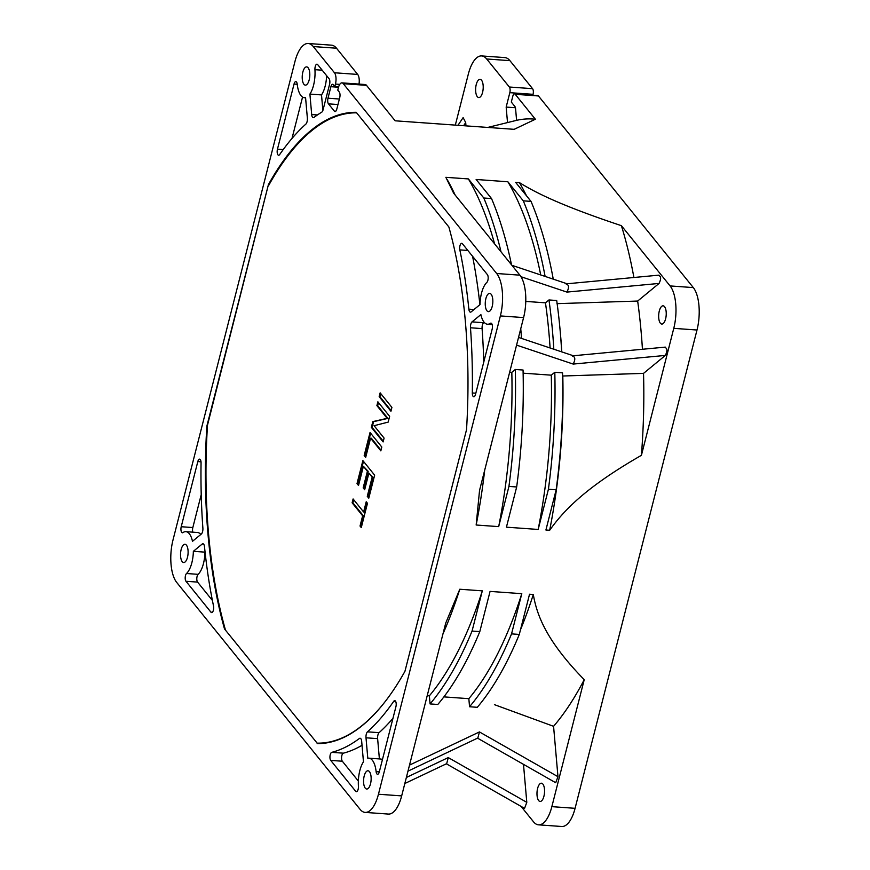 <?xml version="1.0" encoding="UTF-8"?>
<svg xmlns="http://www.w3.org/2000/svg" width="870" height="870" viewBox="0 0 870 870"><rect width="100%" height="100%" fill="white"/><g stroke="black" fill="none" stroke-linecap="round" stroke-linejoin="round"><path stroke-width="1.3" d="M487.776 127.433L516.595 120.343L515.595 108.848A4.252 1.74 -85.9 0 0 514.844 106.434L511.31 102.062L512.778 96.309A4.252 1.74 94.1 0 1 514.551 93.884A4.252 1.74 94.1 0 1 515.225 94.297L535.376 119.233A322.183 132.066 -85.9 0 0 516.595 120.343M338.658 86.772L334.83 86.5L333.362 84.673A4.252 1.74 -85.9 0 0 332.688 84.27A4.252 1.74 -85.9 0 0 330.904 86.695L327.979 98.201A4.252 1.74 -85.9 0 0 328.469 103.856L334.352 111.132A4.252 1.74 -85.9 0 0 335.026 111.545A4.252 1.74 -85.9 0 0 336.799 109.12L339.735 97.614A4.252 1.74 -85.9 0 0 339.235 91.959L337.767 90.132L338.387 87.718A8.504 3.491 94.1 0 1 341.932 82.867L365.161 84.531A8.504 3.491 -85.9 0 1 366.509 85.347L395.154 120.799L514.17 129.326L535.376 119.233M457.99 125.302L463.123 117.602L465.7 122.583L465.983 125.867M532.842 95.2L533.06 94.33A4.252 1.74 -85.9 0 0 532.56 88.675L509.918 60.65A31.907 13.083 -85.9 0 0 504.861 57.594L481.643 55.93A31.907 13.083 94.1 0 0 468.332 74.102L455.325 125.106M481.643 55.93A31.907 13.083 94.1 0 1 486.689 58.986L509.341 87.011A4.252 1.74 94.1 0 1 509.831 92.666L506.166 107.075L507.514 122.572M481.523 80.192A9.146 3.752 -85.9 0 0 480.077 79.311A9.146 3.752 -85.9 0 0 475.89 86.293A9.146 3.752 -85.9 0 0 477.315 96.679A9.146 3.752 -85.9 0 0 478.761 97.56A9.146 3.752 -85.9 0 0 482.948 90.567A9.146 3.752 -85.9 0 0 481.523 80.192M341.932 82.867A8.504 3.491 94.1 0 1 343.28 83.683L496.672 273.506A31.907 13.083 94.1 0 1 500.37 315.919L378.45 794.234A31.907 13.083 94.1 0 1 365.139 812.406A31.907 13.083 94.1 0 1 360.082 809.35L176.697 582.411A31.907 13.083 94.1 0 1 173 539.987L294.919 61.683A31.907 13.083 94.1 0 1 308.23 43.5A31.907 13.083 94.1 0 1 313.276 46.556L334.461 72.765A8.504 3.491 94.1 0 1 335.439 84.075L334.83 86.5M521.065 806.392L533.495 821.78A31.907 13.083 94.1 0 0 538.541 824.836A31.907 13.083 94.1 0 0 551.852 806.653L584.227 679.677C546.915 641.397 537.007 615.96 533.299 594.504L529.536 594.232L519.292 634.437L511.549 633.882L521.793 593.677L490.06 591.404L479.805 631.609L472.062 631.054L482.317 590.85L459.784 589.24A299.313 122.692 94.1 0 1 442.982 633.817M365.139 812.406L388.357 814.07A31.907 13.083 -85.9 0 0 401.668 795.898L445.723 623.083L459.784 589.24M446.364 763.806L524.556 808.382L526.796 802.347L523.49 764.349M404.822 783.511L446.701 763.643L448.267 757.585L406.366 777.475M477.521 738.151L555.712 782.728L557.964 776.692L553.57 726.309A322.183 132.066 -85.9 0 0 584.227 679.677M542.869 784.087A9.146 3.752 -85.9 0 0 541.423 783.207A9.146 3.752 -85.9 0 0 537.247 790.188A9.146 3.752 -85.9 0 0 538.66 800.574A9.146 3.752 -85.9 0 0 540.118 801.455A9.146 3.752 -85.9 0 0 544.294 794.462A9.146 3.752 -85.9 0 0 542.869 784.087M557.964 776.692L479.435 731.931L477.869 737.988L407.976 771.146M479.805 631.609A307.817 126.183 -85.9 0 1 437.806 704.472L430.063 703.917L429.356 695.848L427.213 695.685M519.292 634.437A307.817 126.183 -85.9 0 1 477.293 707.31L469.55 706.744L468.843 698.675L443.896 696.881M553.57 726.309L494.432 704.656M511.516 264.806A307.817 126.183 -85.9 0 0 491.539 198.567L483.796 198.001L468.386 178.926L445.853 177.317L453.64 193.173L519.89 275.17A31.907 13.083 -85.9 0 1 523.588 317.583L479.544 490.397L476.162 525.012L498.684 526.622L508.939 486.417L516.671 486.972A307.817 126.183 -85.9 0 0 523.055 370.022L515.312 369.467A307.817 126.183 94.1 0 1 508.939 486.417M633.904 277.497A322.183 132.066 -85.9 0 0 621.397 225.678L670.085 285.925A31.907 13.083 94.1 0 1 673.771 328.349L641.407 455.325C586.304 486.972 564.075 510.016 549.666 530.276L545.914 530.004L556.158 489.799L548.415 489.244L538.171 529.449L506.427 527.176L516.671 486.972M538.541 824.836L561.77 826.5A31.907 13.083 -85.9 0 0 575.081 808.317L697 330.013A31.907 13.083 -85.9 0 0 693.303 287.589L538.443 95.961A4.252 1.74 -85.9 0 0 537.769 95.548L514.551 93.884M186.419 545.153A9.146 3.752 -85.9 0 0 184.973 544.272A9.146 3.752 -85.9 0 0 180.797 551.265A9.146 3.752 -85.9 0 0 182.221 561.639A9.146 3.752 -85.9 0 0 183.668 562.52A9.146 3.752 -85.9 0 0 187.844 555.528A9.146 3.752 -85.9 0 0 186.419 545.153M308.11 67.762A9.146 3.752 -85.9 0 0 306.664 66.881A9.146 3.752 -85.9 0 0 302.477 73.874A9.146 3.752 -85.9 0 0 303.902 84.249A9.146 3.752 -85.9 0 0 305.348 85.129A9.146 3.752 -85.9 0 0 309.535 78.148A9.146 3.752 -85.9 0 0 308.11 67.762M369.456 771.657A9.146 3.752 -85.9 0 0 368.01 770.776A9.146 3.752 -85.9 0 0 363.834 777.769A9.146 3.752 -85.9 0 0 365.259 788.144A9.146 3.752 -85.9 0 0 366.705 789.025A9.146 3.752 -85.9 0 0 370.881 782.032A9.146 3.752 -85.9 0 0 369.456 771.657M491.148 294.267A9.146 3.752 -85.9 0 0 489.701 293.386A9.146 3.752 -85.9 0 0 485.514 300.378A9.146 3.752 -85.9 0 0 486.939 310.753A9.146 3.752 -85.9 0 0 488.385 311.634A9.146 3.752 -85.9 0 0 492.572 304.652A9.146 3.752 -85.9 0 0 491.148 294.267M317.148 743.6A316.332 129.673 -85.9 0 0 385.247 701.481A316.332 129.673 -85.9 0 0 404.941 671.325L466.527 429.726A316.332 129.673 -85.9 0 0 448.844 226.939L356.211 112.306A316.332 129.673 -85.9 0 0 268.428 184.581L206.842 426.191A316.332 129.673 -85.9 0 0 224.514 628.966L317.137 743.132A315.832 129.467 94.1 0 0 385.399 701.285M192.487 541.325L201.34 534.028A4.72 1.936 -85.9 0 0 202.59 531.603A4.72 1.936 -85.9 0 0 202.884 528.133A326.968 134.034 94.1 0 1 201.057 462.949A4.252 1.74 -85.9 0 0 199.6 459.153A4.252 1.74 -85.9 0 0 197.816 461.578L181.221 526.72A4.252 1.74 -85.9 0 0 182.385 532.788A4.252 1.74 -85.9 0 0 182.95 532.603A21.783 8.928 94.1 0 1 185.875 531.668A21.783 8.928 94.1 0 1 192.487 541.325M186.517 573.504A4.252 1.74 -85.9 0 0 185.484 575.614A4.252 1.74 -85.9 0 0 185.973 581.269L210.942 612.175A4.252 1.74 -85.9 0 0 211.617 612.589A4.252 1.74 -85.9 0 0 213.4 610.164A4.252 1.74 -85.9 0 0 213.531 606.02A326.968 134.034 94.1 0 1 204.504 546.751A4.72 1.936 -85.9 0 0 202.938 543.75A4.72 1.936 -85.9 0 0 202.21 544.022L193.357 551.319A21.783 8.928 94.1 0 1 191.857 562.716A21.783 8.928 94.1 0 1 186.517 573.504L198.132 574.341A21.783 8.928 -85.9 0 0 203.46 563.543A21.783 8.928 -85.9 0 0 204.961 552.145L205.07 552.069M376.123 771.657A4.252 1.74 -85.9 0 0 377.536 774.289A4.252 1.74 -85.9 0 0 379.309 771.864L395.915 706.723A4.252 1.74 -85.9 0 0 394.752 700.654A4.252 1.74 -85.9 0 0 393.708 701.34A326.968 134.034 94.1 0 1 367.488 731.833A4.72 1.936 -85.9 0 0 366.292 734.193A4.72 1.936 -85.9 0 0 366.009 737.803L367.792 758.259A21.783 8.928 94.1 0 1 368.913 758.172A21.783 8.928 94.1 0 1 376.123 771.657L379.309 771.875M330.72 760.402L355.699 791.308A4.252 1.74 -85.9 0 0 356.374 791.711A4.252 1.74 -85.9 0 0 358.146 789.286A4.252 1.74 -85.9 0 0 358.418 786.23A21.783 8.928 94.1 0 1 359.832 770.581A21.783 8.928 94.1 0 1 363.464 761.826L361.681 741.36A4.72 1.936 -85.9 0 0 360.093 738.238A4.72 1.936 -85.9 0 0 359.43 738.456A326.968 134.034 94.1 0 1 331.764 752.343A4.252 1.74 -85.9 0 0 330.23 754.747A4.252 1.74 -85.9 0 0 330.72 760.402L342.334 761.228L358.353 781.053M475.542 394.327L492.148 329.186A4.252 1.74 -85.9 0 0 490.984 323.129A4.252 1.74 -85.9 0 0 490.408 323.303A21.783 8.928 94.1 0 1 487.483 324.238A21.783 8.928 94.1 0 1 480.882 314.592L472.029 321.878A4.72 1.936 -85.9 0 0 470.779 324.303A4.72 1.936 -85.9 0 0 470.474 327.772A326.968 134.034 94.1 0 1 472.312 392.957A4.252 1.74 -85.9 0 0 473.769 396.753A4.252 1.74 -85.9 0 0 475.542 394.327M486.841 282.402A4.252 1.74 -85.9 0 0 487.885 280.292A4.252 1.74 -85.9 0 0 487.396 274.637L462.416 243.73A4.252 1.74 -85.9 0 0 461.742 243.328A4.252 1.74 -85.9 0 0 459.969 245.742A4.252 1.74 -85.9 0 0 459.838 249.886A326.968 134.034 94.1 0 1 468.854 309.154A4.72 1.936 -85.9 0 0 470.431 312.156A4.72 1.936 -85.9 0 0 471.148 311.884L480.012 304.587A21.783 8.928 94.1 0 1 481.512 293.19A21.783 8.928 94.1 0 1 486.841 282.402M297.235 84.26A4.252 1.74 -85.9 0 0 295.833 81.628A4.252 1.74 -85.9 0 0 294.049 84.042L277.454 149.183A4.252 1.74 -85.9 0 0 278.617 155.251A4.252 1.74 -85.9 0 0 279.661 154.566A326.968 134.034 94.1 0 1 305.881 124.084A4.72 1.936 -85.9 0 0 307.066 121.713A4.72 1.936 -85.9 0 0 307.36 118.102L305.577 97.647A21.783 8.928 94.1 0 1 304.446 97.734A21.783 8.928 94.1 0 1 297.235 84.26L294.049 84.042M329.077 78.713L317.67 64.608A4.252 1.74 -85.9 0 0 316.995 64.195A4.252 1.74 -85.9 0 0 315.223 66.62A4.252 1.74 -85.9 0 0 314.94 69.676A21.783 8.928 94.1 0 1 313.537 85.325A21.783 8.928 94.1 0 1 309.905 94.08L311.688 114.546A4.72 1.936 -85.9 0 0 313.265 117.667A4.72 1.936 -85.9 0 0 313.94 117.45A326.968 134.034 94.1 0 1 321.802 112.121A4.252 1.74 -85.9 0 0 323.074 109.827L329.567 84.368A4.252 1.74 -85.9 0 0 329.077 78.713M359.005 84.096A8.504 3.491 -85.9 0 0 357.679 74.428L336.505 48.22A31.907 13.083 -85.9 0 0 331.459 45.164L308.23 43.5M621.397 225.678C561.759 205.777 536.355 193.107 519.368 182.58L515.606 182.319L531.026 201.394L523.283 200.839L507.862 181.765L476.129 179.481L491.539 198.567M506.166 107.075L515.41 107.739M641.407 455.325A322.183 132.066 -85.9 0 0 643.528 373.382L665.343 355.428C667.616 350.697 667.377 348.033 664.647 347.424M642.441 349.272A322.183 132.066 -85.9 0 0 637.666 301.053L659.068 283.435C661.341 278.715 661.102 276.04 658.372 275.442M664.56 306.697A9.146 3.752 -85.9 0 0 663.103 305.816A9.146 3.752 -85.9 0 0 658.927 312.808A9.146 3.752 -85.9 0 0 660.352 323.183A9.146 3.752 -85.9 0 0 661.798 324.064A9.146 3.752 -85.9 0 0 665.974 317.071A9.146 3.752 -85.9 0 0 664.56 306.697M549.666 530.276A299.313 122.692 -85.9 0 0 562.803 376.003L643.528 373.382M523.131 373.165L551.297 375.177L554.799 372.295L562.542 372.86A307.817 126.183 -85.9 0 1 556.158 489.799M509.668 372.197L511.821 372.349L515.312 369.467M572.504 356.08C575.277 356.809 575.516 359.473 573.199 364.073L665.343 355.428M556.974 303.652L637.666 301.053M525.774 301.411L545.468 302.825L548.959 299.954L556.702 300.509A307.817 126.183 -85.9 0 1 561.683 351.85M566.229 284.099C569.013 284.827 569.241 287.491 566.925 292.092L659.068 283.435M447.267 179.731L447.637 180.384A299.313 122.692 94.1 0 1 455.162 195.065M494.584 243.839A299.313 122.692 -85.9 0 0 468.386 178.926M483.796 198.001A307.817 126.183 94.1 0 1 501.011 251.789M540.716 274.953A299.313 122.692 -85.9 0 0 507.862 181.765M523.283 200.839A307.817 126.183 94.1 0 1 545.109 276.421M553.255 279.15A307.817 126.183 -85.9 0 0 531.026 201.394M526.513 195.815A299.313 122.692 -85.9 0 0 519.368 182.58M561.792 351.893A299.313 122.692 -85.9 0 0 559.954 328.534M548.959 299.954A307.817 126.183 94.1 0 1 553.82 349.229M550.101 347.978A299.313 122.692 -85.9 0 0 545.468 302.825M521.521 338.419A307.817 126.183 -85.9 0 0 520.749 328.74M554.799 372.295A307.817 126.183 94.1 0 1 548.415 489.244M538.171 529.449A299.313 122.692 -85.9 0 0 551.297 375.177M498.684 526.622A299.313 122.692 -85.9 0 0 511.821 372.349M484.688 470.191A299.313 122.692 94.1 0 1 476.162 525.001M317.137 743.132L224.514 628.966M206.842 426.191L207.495 425.158A315.832 129.467 94.1 0 0 225.308 629.499M207.495 425.158L268.428 184.581M268.547 185.669A315.832 129.467 94.1 0 1 356.635 112.828M379.168 396.676L390.935 411.238L391.913 407.399L380.146 392.849L379.168 396.676L379.951 396.742L391.108 410.553M376.895 405.627L387.15 418.329L372.817 421.613L371.349 427.366L383.115 441.927L384.094 438.088L374.078 425.702L388.172 422.113L389.629 416.349L377.874 401.799L376.895 405.627L377.667 405.681L387.933 418.383L373.589 421.667L372.121 427.42L383.289 441.242M381.81 447.039L370.044 432.477L364.182 455.499L365.683 457.348L370.576 438.175L380.832 450.877L381.81 447.039M358.516 485.482L363.399 466.298L367.412 471.257L363.171 487.885L364.671 489.745L368.913 473.117L372.164 477.141L367.271 496.324L368.782 498.184L374.644 475.172L362.877 460.611L357.015 483.622L358.516 485.482M361.278 527.59L367.477 503.295L366.226 501.751L363.616 511.973L353.1 498.967L352.122 502.806L362.638 515.812L360.028 526.045L361.278 527.59M380.745 393.588L379.951 396.742M378.472 402.538L377.667 405.681M370.576 438.175L371.349 438.23L381.006 450.192M370.642 433.227L364.954 455.554L365.857 456.663M363.475 461.35L357.787 483.676L358.69 484.797M368.913 473.117L372.936 477.206L368.053 496.378L368.956 497.499M363.399 466.298L368.184 471.312L363.943 487.939L364.845 489.049M353.698 499.706L352.894 502.86L363.41 515.866L360.8 526.1L361.452 526.905M366.825 502.49L364.389 512.028L363.616 511.973M387.15 418.329L387.933 418.383M371.349 427.366L372.121 427.42M372.817 421.613L373.589 421.667M364.182 455.499L364.954 455.554M357.015 483.622L357.787 483.676M367.271 496.324L368.053 496.378M372.164 477.141L372.936 477.206M363.171 487.885L363.943 487.939M367.412 471.257L368.184 471.312M360.028 526.045L360.8 526.1M362.638 515.812L363.41 515.866M352.122 502.806L352.894 502.86M200.829 534.452A21.783 8.928 -85.9 0 0 197.49 532.505L185.875 531.668M192.814 532.168A4.252 1.74 94.1 0 1 192.825 527.557L201.231 494.606M212.389 600.43L197.588 582.106A4.252 1.74 94.1 0 1 197.088 576.451A4.252 1.74 94.1 0 1 198.132 574.341M193.357 551.319L204.961 552.145M382.419 759.662A21.783 8.928 -85.9 0 0 380.527 759.01L368.913 758.172M379.385 758.923L377.623 738.63A4.72 1.936 94.1 0 1 377.906 735.03A4.72 1.936 94.1 0 1 379.103 732.66A326.968 134.034 -85.9 0 0 392.957 718.326M342.334 761.228A4.252 1.74 94.1 0 1 341.845 755.573A4.252 1.74 94.1 0 1 343.378 753.17A326.968 134.034 -85.9 0 0 362.018 745.307M483.753 362.137A326.968 134.034 -85.9 0 0 482.089 328.599A4.72 1.936 94.1 0 1 482.393 325.13A4.72 1.936 94.1 0 1 483.633 322.716L484.155 322.291M479.903 304.674A326.968 134.034 -85.9 0 0 472.584 256.313M302.553 97.081L292.015 138.406M322.868 110.501L321.519 94.917A21.783 8.928 -85.9 0 0 325.152 86.152A21.783 8.928 -85.9 0 0 326.62 75.69M321.519 94.917L309.905 94.08M520.477 629.793A299.313 122.692 -85.9 0 0 533.299 594.504M511.549 633.882A307.817 126.183 94.1 0 1 469.55 706.744M468.843 698.675A299.313 122.692 -85.9 0 0 521.793 593.677M472.062 631.054A307.817 126.183 94.1 0 1 430.063 703.917M429.356 695.848A299.313 122.692 -85.9 0 0 482.317 590.85M463.612 125.704L465.7 122.583M526.796 802.347L448.267 757.585M479.435 731.931L409.52 765.1M697 330.013L673.771 328.349M551.852 806.653L575.081 808.317M378.45 794.234L401.668 795.898M523.588 317.583L500.37 315.919M496.672 273.506L519.89 275.17M339.746 84.39L335.439 84.075M334.461 72.765L357.679 74.428M336.505 48.22L313.276 46.556M366.509 85.347L343.28 83.683M538.443 95.961L515.225 94.297M670.085 285.925L693.303 287.589M334.352 111.132L335.755 111.229M337.973 104.53L328.469 103.856M327.979 98.201L339.376 99.017M338.517 87.239L330.904 86.695M533.06 94.33L509.831 92.666M509.341 87.011L532.56 88.675M509.918 60.65L486.689 58.986M516.573 345.129L573.199 364.073M520.989 276.725L566.925 292.092M181.221 526.72L192.825 527.557M201.003 461.807L197.816 461.578M197.588 582.106L185.973 581.269M210.942 612.175L212.345 612.273M203.613 544.131L202.21 544.022M377.623 738.63L366.009 737.803M379.103 732.66L367.488 731.833M395.687 701.492L393.708 701.34M355.699 791.308L357.091 791.406M343.378 753.17L331.764 752.343M360.724 738.554L359.43 738.456M491.517 323.39L490.408 323.303M475.825 393.218L472.312 392.957M482.089 328.599L470.474 327.772M472.029 321.878L483.633 322.716M474.009 309.524L468.854 309.154M467.853 250.462L459.838 249.886M277.454 149.183L283.196 149.596M322.183 70.198L314.94 69.676M311.688 114.546L317.409 114.949M573.352 355.754L665.3 347.119M518.531 337.419L573.526 355.819M567.077 283.772L659.036 275.137M511.951 265.328L567.251 283.827M487.483 324.238L492.159 324.575M304.446 97.734L305.587 97.821"/></g></svg>
